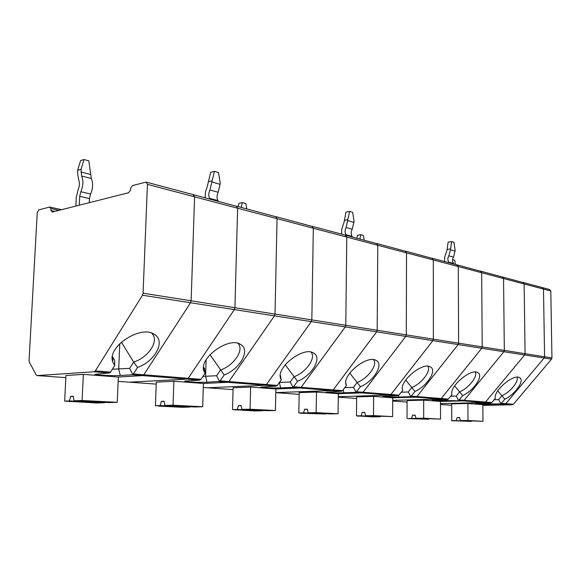<?xml version="1.0" encoding="UTF-8"?>
<svg xmlns="http://www.w3.org/2000/svg" width="581" height="581" viewBox="0 0 581 581"><rect width="100%" height="100%" fill="white"/><g stroke="black" fill="none" stroke-linecap="round" stroke-linejoin="round"><path stroke-width="0.87" d="M184.838 381.063L199.777 380.097L187.017 379.095L188.2 378.304L234.361 309.593L188.2 378.304L187.017 379.095L129.243 382.182L187.017 379.095L132.214 374.767L142.657 375.595L118.328 377.04L83.352 374.375L82.103 400.491L117.246 402.313L118.328 377.025L142.657 375.595L143.841 374.767L133.398 373.932L132.214 374.767L120.289 375.493C113.418 375.98 95.938 375.188 94.906 374.331L109.388 372.966L94.144 371.76L37.097 375.58L36.124 374.905L29.37 362.13L29.057 360.402L37.257 212.631L38.774 209.872L49.763 207.061L50.794 208.535L58.979 210.337M542.589 287.653L549.568 289.512L550.803 291.016L551.95 357.947L551.522 359.167L544.15 358.019L544.586 356.778L543.489 289.084L524.135 283.964L522.878 282.402L524.135 283.964L525.071 353.684L524.628 354.962L485.556 402.03L524.628 354.962L525.071 353.684L524.135 283.964L503.56 278.524L502.296 276.926L503.56 278.524L504.323 350.401L503.872 351.723L504.323 350.401L503.56 278.524L481.664 272.736L480.385 271.087L481.664 272.736L482.215 346.901L481.758 348.266L441.248 398.501L481.758 348.266L458.148 344.569L458.62 343.16L458.293 266.556L433.317 259.954L432.01 258.211L433.317 259.954L433.368 339.166L432.881 340.626L390.911 394.484L432.881 340.626L433.368 339.166L433.317 259.954L406.54 252.873L405.226 251.079L406.54 252.873L406.293 334.874L405.792 336.392L406.293 334.874L406.54 252.873L377.781 245.269L376.459 243.417L377.781 245.269L377.178 330.262L376.662 331.838L333.218 389.88L376.662 331.838L345.259 326.929L345.782 325.295L346.799 237.084L313.326 228.231L311.837 319.913L313.326 228.231L311.997 226.256L313.326 228.231L277.057 218.645L275.016 314.081L277.057 218.645L275.728 216.597L277.057 218.645L237.622 208.216L236.3 206.102L237.622 208.216L234.927 307.734L234.361 309.593L190.546 302.745L191.134 300.798L194.584 196.843L192.914 194.679M112.424 356.632L114.668 360.358L114.747 365.5L110.085 372.726L94.151 371.76L95.335 370.896L142.483 295.228L190.546 302.745L143.841 374.767L190.546 302.745L191.134 300.798L194.584 196.843L193.277 194.65L146.528 182.202M79.263 205.209L79.706 196.313L80.839 191.701C83.286 185.862 83.548 180.633 81.616 176.021L81.042 169.318L83.998 159.535L80.592 160.567L77.636 170.313L77.505 172.927L78.755 180.255C79.822 182.812 79.677 185.709 78.326 188.941L76.293 197.206L75.85 206.073M83.998 159.535L88.835 160.85L91.319 178.505C93.265 183.088 93.018 188.266 90.578 194.054L89.445 198.622L89.249 202.689M54.796 211.397L51.012 210.569L52.297 212.029L128.612 192.739L130.333 190.365L130.827 187.953L132.555 185.564L146.151 182.1L147.436 184.373L143.079 293.187L142.483 295.228M112.394 369.225L129.643 368.354L132.788 374.527M129.643 368.354L133.652 362.086C148.264 357.468 159.027 341.534 152.382 333.937L151.692 333.167M121.356 342.129L133.652 362.086L137.559 367.468L133.398 373.932M82.103 400.491L74.048 400.781L109.148 402.582L117.246 402.313M73.344 396.496L70.628 396.351L69.437 400.948L104.5 402.735L96.62 402.989L69.342 401.355M112.402 356.792L114.668 360.358M104.5 402.735L104.602 402.35M137.559 367.468C155.258 361.208 165.912 340.974 154.408 334.453C141.016 324.394 106.606 346.988 112.765 361.985L114.747 365.5M70.628 396.351L73.3 396.242L74.048 400.781M51.012 210.569L50.794 208.535M69.437 400.948L64.665 401.122L65.951 375.5L83.352 374.375M69.328 401.616L72.393 401.507L64.665 401.122M81.042 169.318L77.636 170.313M156.231 384.114L118.139 381.383M200.961 379.32L199.777 380.097L142.657 375.595L143.841 374.767L200.961 379.32L205.049 373.292L204.57 368.55L203.553 367.032L204.57 368.55M280.311 375.232L281.248 379.872L277.26 385.414L266.425 384.549L265.263 385.268L207.432 387.781L265.256 385.268L266.425 384.549L311.3 321.62L266.425 384.549L228.914 381.557L227.745 382.305L203.408 383.482L227.745 382.305L228.914 381.557L274.457 315.861L228.914 381.557L220.126 380.853L219.531 381.397L216.582 375.725L220.504 370.003C233.722 365.587 244.238 350.299 238.312 343.756L237.992 343.386M277.26 385.414L276.098 386.125L260.804 387.128C261.218 387.701 274.072 388.195 280.608 387.897L292.425 387.411L299.934 387.999L301.089 387.316L345.259 326.929L345.782 325.295L311.837 319.913L311.3 321.62L311.837 319.913L275.016 314.081L274.457 315.861L275.016 314.081L143.079 293.187M205.151 197.809L205.5 191.723L207.083 187.329L210.634 172.303L214.389 171.351L209.923 189.972C208.506 193.074 208.419 195.87 209.661 198.361L210.068 199.116M218.325 201.316L217.919 200.561C216.677 198.092 216.757 195.318 218.173 192.246L220.243 183.175L218.5 172.572L214.389 171.351M240.142 344.213L240.781 344.577C250.709 350.031 240.062 369.037 224.193 374.948L209.995 354.635M240.781 344.577C229.292 335.963 198.266 358.317 203.967 371.194L205.049 373.292M224.193 374.948L220.126 380.853M184.758 381.267C185.412 381.964 200.263 382.581 207.003 382.204L219.531 381.397M202.929 376.423L216.582 375.725M202.682 406.751L203.408 383.467L173.886 381.23L173.044 405.211L202.682 406.751L194.555 406.961L164.91 405.436L173.044 405.211M160.24 405.567L155.417 405.705L161.939 406.032L158.838 406.119L181.955 407.281L189.885 407.078L160.24 405.567L161.373 401.348L164.074 401.26L164.91 405.436M161.373 401.348L164.125 401.5M173.886 381.23L156.304 382.145L155.417 405.705M193.662 194.751L235.937 206.124M147.436 184.373L237.622 208.216L234.927 307.734L234.361 309.593L345.259 326.929L301.089 387.316L293.587 386.714L292.425 387.411L299.934 387.999L275.873 388.965L299.934 387.999L301.089 387.316L333.218 389.88L332.078 390.541L275.793 392.611L332.078 390.541L333.218 389.88L342.536 390.621L346.399 385.493L345.818 383.046M208.252 181.737L212.014 180.822M236.685 206.204L275.365 216.619M276.106 386.125L218.95 381.615L276.098 386.125M432.075 400.236L447.283 399.634L440.173 399.067L441.248 398.501L440.173 399.067L392.705 400.345L440.173 399.067L415.814 397.15L416.911 396.554L458.148 344.569L405.792 336.392L363.081 392.262L405.792 336.392L376.662 331.838L377.178 330.262L345.782 325.295L346.799 237.084L345.114 235.182M241.202 207.41L242.35 202.566L238.929 203.306L238.145 206.596M242.35 202.566L245.894 203.532L246.765 208.891M276.106 216.698L311.641 226.27M280.608 387.897L279.374 382.472L290.239 381.971L293.006 387.215M290.239 381.971L294.051 376.706C306.078 372.479 316.369 357.845 311.075 352.18L311.038 352.13M285.213 364.774L297.537 381.274L293.587 386.714M250.077 409.213L241.979 409.387L267.354 410.687L275.416 410.527L275.873 388.958L250.622 387.048L250.077 409.213L275.416 410.527M241.151 405.741L238.406 405.596L237.324 409.496L262.714 410.782L254.834 410.949L235.007 409.728M297.537 381.274C311.888 375.682 322.477 357.809 313.82 353.19C303.885 345.739 275.488 367.613 280.71 378.739L281.248 379.872M238.406 405.596L241.1 405.523L241.979 409.387M237.324 409.496L232.516 409.598L233.104 387.796L250.622 387.048M235.007 409.946L238.094 409.881L232.516 409.598M551.95 357.947L544.586 356.778L544.15 358.019L505.775 403.65L501.367 403.294L500.335 403.817L489.565 404.056L475.752 403.642L490.8 403.061L484.51 402.568L440.507 403.592L484.51 402.568L485.556 402.03L484.51 402.568L463.028 400.875L440.507 401.435L463.028 400.875L464.088 400.324L463.028 400.875L432.053 400.294M402.524 389.597L402.749 390.359L398.537 395.567L382.559 396.489C385.021 396.976 390.439 397.157 398.813 397.034L410.164 396.7L415.814 397.15L416.911 396.554L458.148 344.569L458.62 343.16L458.293 266.556L481.664 272.736L482.215 346.901L481.758 348.266L503.872 351.723L464.088 400.324L503.872 351.723L544.15 358.019L505.775 403.65L504.744 404.165L500.335 403.817L504.744 404.165L482.826 404.645L504.744 404.165L512.391 404.768L513.415 404.26L551.522 359.167M513.415 404.26L505.775 403.65L504.744 404.165L512.391 404.768L482.833 405.393M312.375 226.358L345.47 235.167L346.799 237.084L377.781 245.269L377.178 330.262L544.586 356.778L543.489 289.084L541.935 287.559M550.803 291.016L543.489 289.084L542.255 287.559L523.227 282.497M452.606 259.7L454.727 260.281L455.351 264.428M502.645 277.014L522.559 282.402M494.148 399.764L498.643 399.655L500.866 403.672M498.643 399.655L501.984 395.654C510.053 392.328 519.116 381.281 517.046 377.171M497.714 390.911L504.824 399.169L501.367 403.294M467.995 420.521L460.522 420.593L482.956 421.29L482.826 404.637L467.908 403.505L467.995 420.521L482.956 421.29M459.658 417.783L457.109 417.637L456.216 420.629L471.285 421.399L452.185 420.695M504.824 399.169C515.042 394.593 525.057 380.272 519.675 377.686C513.945 373.314 492.928 391.158 495.324 398.348L491.838 402.531L459.113 399.924L458.598 400.324L456.259 396.053L459.716 391.805C468.569 388.275 477.967 376.423 475.258 372.051M457.109 417.637L459.6 417.608L460.522 420.593M456.216 420.629L451.749 420.673L451.698 403.875L467.908 403.505M452.185 420.869L455.054 420.84L451.749 420.673M458.598 400.324L490.8 403.061L491.838 402.531M480.734 271.182L501.969 276.919M444.574 261.552L444.581 257.506L446.971 250.346L448.133 242.139L451.611 241.616L450.464 249.845L448.793 255.814C447.566 258.109 447.573 260.237 448.815 262.191L449.215 262.786M453.914 264.043L453.514 263.447C452.272 261.501 452.265 259.387 453.492 257.107L455.148 250.28L453.957 242.306L451.611 241.616M477.364 372.421L477.916 372.697C483.922 375.646 473.726 390.737 462.701 395.53L454.596 385.9M477.916 372.697C471.344 367.715 448.714 386.837 451.967 394.608L448.358 399.067L411.261 396.104L410.164 396.7L415.822 397.15L392.712 397.818L373.634 396.365L373.489 415.611L392.625 416.606L392.712 397.811L415.814 397.15L447.283 399.634L448.358 399.067M462.701 395.53L459.113 399.924M450.66 396.22L456.259 396.053M440.536 419.09L440.507 401.427L423.694 400.156L423.687 418.218L440.536 419.09L416.018 418.305L423.687 418.218M411.602 418.364L407.818 418.64L428.56 419.228L411.602 418.364L412.539 415.183L415.095 415.146L416.018 418.305M412.539 415.183L415.146 415.328M423.694 400.156L407.085 400.592L407.034 418.414M457.363 264.958L480.051 271.087M446.971 249.445L450.464 248.944M432.373 258.305L457.007 264.863L458.293 266.556L456.666 264.863M359.922 239.016L360.736 234.739L357.417 235.298L356.857 238.203M360.736 234.739L363.445 235.472L364.171 240.149M405.596 251.174L431.668 258.211M401.297 392.219L408.254 391.986L410.723 396.532M408.254 391.986L411.827 387.44C421.603 383.692 431.32 370.969 427.856 366.27M405.683 380.039L414.965 391.412L411.261 396.104M373.489 415.611L365.652 415.727L392.625 416.606M364.781 412.554L362.116 412.408L361.135 415.793L380.366 416.773L372.748 416.875L357.685 415.923M414.965 391.412C426.933 386.372 437.29 370.446 430.557 367.047C422.939 361.317 398.399 381.899 402.749 390.359M362.116 412.408L364.73 412.365L365.652 415.727M361.135 415.793L356.465 415.858L356.654 396.888L373.634 396.365M357.685 416.119L360.685 416.076L356.465 415.858M344.758 387.672L353.437 387.338L356.044 392.204L355.47 392.386L397.912 395.734L389.8 395.095L338.287 396.707L389.807 395.095L390.911 394.484L389.8 395.095L361.956 392.894L338.324 393.7L361.956 392.894L363.081 392.262L361.956 392.894L355.47 392.386L343.865 392.785C337.576 393.032 326.253 392.625 326.014 392.146L341.403 391.274L299.934 387.999L341.403 391.274L342.536 390.621M376.829 243.519L404.877 251.086M341.613 234.143L341.686 229.546L344.301 221.354L345.949 212.094L349.602 211.397L346.116 227.512C344.794 230.149 344.765 232.567 346.036 234.76L346.443 235.428M352.551 237.055L352.144 236.387C350.88 234.208 350.902 231.812 352.224 229.197L354.061 221.405L352.645 212.297L349.602 211.397M375.718 360.256L376.386 360.598C383.99 364.548 373.496 381.405 360.438 386.706L357.133 382.458C367.962 378.471 377.984 364.795 373.634 359.683M376.386 360.598C367.715 354.098 341.432 375.355 346.203 385.029L346.399 385.493M353.437 387.338L357.133 382.458L349.747 373.104M356.044 392.204L360.438 386.706M338.077 413.774L338.324 393.693L316.485 392.037L316.166 412.641L338.077 413.774L330.139 413.904L308.177 412.779L316.166 412.641M303.58 412.866L298.823 412.946L303.652 413.193L300.602 413.244L325.571 413.984L303.58 412.866L304.611 409.242L307.269 409.184L308.177 412.779M304.611 409.242L307.32 409.387M316.485 392.037L299.186 392.654L298.823 412.946M345.848 235.269L376.103 243.432M344.315 220.33L347.975 219.662M65.842 377.635L37.097 375.58M81.616 176.021L91.319 178.505M80.912 171.947L90.607 174.46M119.788 343.618L118.691 369.095L120.289 375.493M79.706 196.313L89.445 198.622M80.839 191.701L90.578 194.054M110.579 372.109L95.335 370.896M206.124 359.792L205.609 376.335L207.003 382.204M217.919 200.561L209.661 198.361M218.173 192.246L209.923 189.972M220.206 184.351L211.978 182.006M233.054 389.619L203.285 387.483M451.698 405.277L440.507 404.478M489.376 403.098L489.565 404.056M446.753 399.641L446.985 400.759M453.514 263.447L448.815 262.191M453.492 257.107L448.793 255.814M455.148 251.174L450.464 249.845M407.078 402.081L392.698 401.05M356.64 398.472L338.28 397.157M398.501 395.588L398.813 397.034M399.016 395.131L356.603 391.747M343.197 389.742L343.865 392.785M352.144 236.387L346.036 234.76M352.224 229.197L346.116 227.512M354.054 222.421L347.961 220.686M299.157 394.354L275.793 392.676M50.01 207.119L61.586 209.683M112.699 357.555L113.818 359.421M112.373 357.024L112.765 361.985M153.98 334.198L154.408 334.453M96.323 370.976L95.93 371.905M203.495 368.158L203.967 371.194M203.706 367.337L204.359 368.303M280.311 376.887L280.71 378.739M313.137 352.82L313.82 353.19M519.182 377.454L519.675 377.686M429.947 366.734L430.557 367.047M345.906 383.91L346.203 385.029"/></g></svg>

